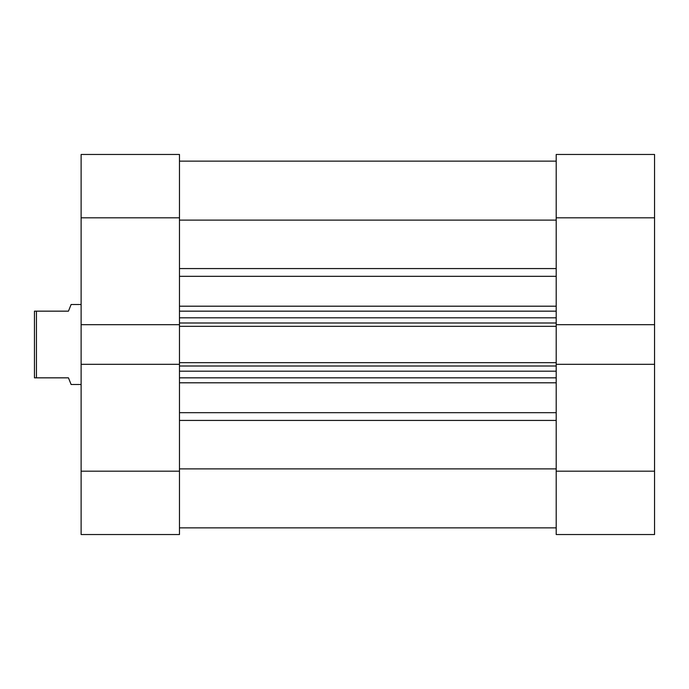 <?xml version="1.0" encoding="UTF-8"?>
<svg xmlns="http://www.w3.org/2000/svg" width="689" height="689" viewBox="0 0 689 689"><rect width="100%" height="100%" fill="white"/><g stroke="black" fill="none" stroke-linecap="round" stroke-linejoin="round"><path stroke-width="1.03" d="M179.476 161.14L556.204 161.14L179.476 161.14M179.476 471.19L179.476 534.535L81.121 534.535L81.121 471.19L179.476 471.19L179.476 362.672L556.204 362.672L556.204 364.3L654.55 364.3L654.55 217.81L556.204 217.81L556.204 154.465L654.55 154.465L654.55 217.81M654.55 324.7L556.204 324.7L556.204 326.328L179.476 326.328L179.476 362.672M179.476 326.328L179.476 217.81L81.121 217.81L81.121 154.465L179.476 154.465L179.476 217.81M556.204 326.328L556.204 362.672M179.476 468.882L556.204 468.882M179.476 220.118L556.204 220.118M556.204 377.839L179.476 377.839M179.476 311.161L556.204 311.161M179.476 527.86L556.204 527.86M81.121 304.495L71.122 304.495L68.452 311.161L36.448 311.161L36.448 377.839L68.452 377.839L71.122 384.505L81.121 384.505M36.448 377.839L34.45 377.839L34.45 311.161L36.448 311.161M556.204 471.19L654.55 471.19L654.55 534.535L556.204 534.535L556.204 364.3M556.204 324.7L556.204 217.81M654.55 471.19L654.55 364.3M81.121 217.81L81.121 471.19M179.476 364.3L81.121 364.3M81.121 324.7L179.476 324.7M179.476 412.677L556.204 412.677M556.204 382.8L179.476 382.8M556.204 420.428L179.476 420.428M179.476 306.2L556.204 306.2M556.204 276.323L179.476 276.323M179.476 268.572L556.204 268.572M556.204 366.005L179.476 366.005M179.476 371.173L556.204 371.173M179.476 322.995L556.204 322.995M556.204 317.827L179.476 317.827"/></g></svg>
